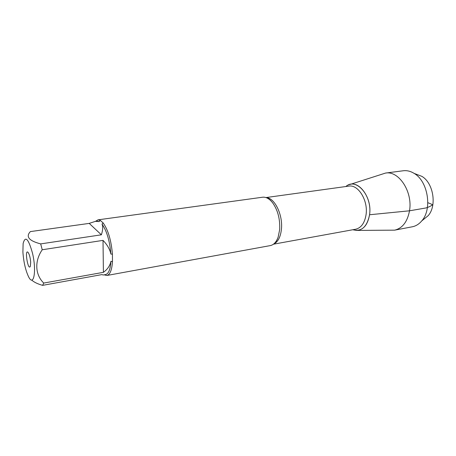 <?xml version="1.0" encoding="UTF-8"?>
<svg xmlns="http://www.w3.org/2000/svg" width="456" height="456" viewBox="0 0 456 456"><rect width="100%" height="100%" fill="white"/><g stroke="black" fill="none" stroke-linecap="round" stroke-linejoin="round"><path stroke-width="0.68" d="M106.869 275.481L270.277 245.602C273.703 244.895 276.319 242.085 278.137 237.16L279.659 229.664C280.195 219.159 277.852 210.205 272.637 202.795C269.371 198.685 266.002 196.827 262.531 197.226L97.96 219.855L100.263 220.345L103.136 222.921C108.152 229.989 111.247 240.42 112.427 254.203L112.478 261.624C111.891 270.049 110.021 274.666 106.869 275.481L104.116 274.831M95.555 221.331L97.96 219.855M32.547 253.393C28.46 238.693 25.319 235.399 23.125 243.521L22.897 252.037C23.621 261.818 25.45 269.923 28.386 276.364C33.573 287.668 36.845 271.519 32.547 253.393M42.231 249.763L40.687 243.897C28.956 240.814 25.525 236.715 30.387 231.591L89.216 223.394L101.374 234.806C102.908 230.08 103.124 226.518 102.019 224.118C106.789 230.913 109.748 240.888 110.882 254.038C109.856 249.267 107.234 244.712 103.016 240.375L42.231 249.763C34.354 261.185 35.169 274.82 43.747 283.062L103.404 272.329C107.474 269.405 109.981 265.734 110.939 261.311C110.38 269.371 108.596 273.788 105.581 274.569L103.153 275.008L101.899 274.597L42.607 285.353L43.747 283.062M31.624 280.007C33.995 282.184 37.654 283.963 42.607 285.353M95.446 221.342L97.025 221.126L99.214 221.587L95.446 221.342L89.216 223.394M40.687 243.897L101.374 234.806M100.263 220.345L99.214 221.587M112.427 254.203L110.882 254.038M102.019 224.118L103.136 222.921M110.939 261.311L112.478 261.624M345.91 186.515C356.045 177.065 372.615 195.949 369.559 214.753C367.063 226.945 361.488 231.944 352.83 229.744M30.689 262.297L30.33 266.378C27.998 271.314 24.339 248.434 28.09 252.402C29.446 254.402 30.307 257.703 30.689 262.297M103.016 240.375L103.404 272.329M355.805 230.417C363.067 230.405 367.656 225.184 369.559 214.753C372.261 197.921 358.878 179.641 348.526 184.954M357.441 230.411L394.645 230.155C402.46 228.262 407.413 221.81 409.511 210.803C412.936 191.856 398.789 170.436 385.508 173.075L350.083 184.446M394.645 230.155L412.235 226.803C415.878 226.09 419.064 224.107 421.789 220.858C432.453 209.122 427.996 181.254 414.196 173.428C410.588 171.194 406.946 170.305 403.264 170.766L385.508 173.075M416.077 174.146L421.868 176.358C433.417 182.907 437.093 205.855 428.161 215.682L423.35 219.592M427.825 202.675C429.871 203.61 433.827 204.698 431.764 205.342C430.293 206.363 428.332 207.241 425.881 207.976L409.511 210.803L369.559 214.753M266.27 197.67C274.501 197.619 282.954 214.651 281.449 229.009C280.582 237.029 277.995 242.028 273.691 244.011M273.435 244.205L355.634 229.237C361.203 227.886 364.68 223.035 366.06 214.679C368.277 200.423 358.131 184.167 348.732 186.128L265.968 197.568M274.21 243.567C275.532 242.791 276.843 240.654 278.137 237.16M266.908 197.932C268.402 198.257 270.311 199.876 272.637 202.795M421.868 176.358L414.196 173.428M428.161 215.682L421.789 220.858"/></g></svg>
